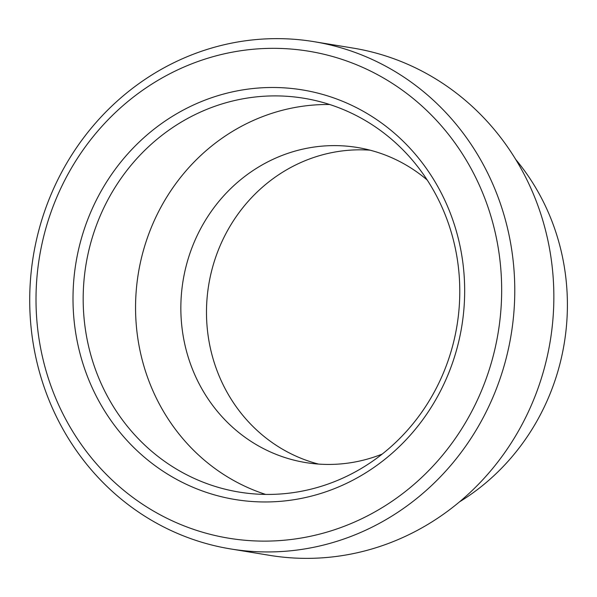 <?xml version="1.0" encoding="UTF-8"?>
<svg xmlns="http://www.w3.org/2000/svg" width="597" height="597" viewBox="0 0 597 597"><rect width="100%" height="100%" fill="white"/><g stroke="black" fill="none" stroke-linecap="round" stroke-linejoin="round"><path stroke-width="0.9" d="M427.228 180.033A159.653 150.392 -80.7 0 0 372.513 150.832A159.653 150.392 -80.7 0 0 357.379 147.489A159.653 150.392 -80.7 0 0 184.615 272.553A159.653 150.392 -80.7 0 0 290.463 459.212A159.653 150.392 -80.7 0 0 305.597 462.563A159.653 150.392 -80.7 0 0 382.192 454.086M318.514 464.078A159.653 150.392 99.3 0 1 316.104 463.429A159.653 150.392 99.3 0 1 208.943 283.545A159.653 150.392 99.3 0 1 370.103 150.183M329.708 104.52A199.562 187.988 -80.7 0 0 138.355 273.284A199.562 187.988 -80.7 0 0 265.628 494.42M322.768 102.423A199.562 187.988 -80.7 0 0 303.843 98.244A199.562 187.988 -80.7 0 0 87.893 254.568A199.562 187.988 -80.7 0 0 220.196 487.906A199.562 187.988 -80.7 0 0 239.121 492.085A199.562 187.988 -80.7 0 0 455.071 335.753A199.562 187.988 -80.7 0 0 322.768 102.423M322.171 94.281A207.547 195.51 -80.7 0 0 80.401 242.113A207.547 195.51 -80.7 0 0 215.502 495.174A207.547 195.51 -80.7 0 0 457.272 347.342A207.547 195.51 -80.7 0 0 322.171 94.281M206.189 543.539A257.038 242.136 -80.7 0 0 230.561 548.927A257.038 242.136 -80.7 0 0 508.704 347.573A257.038 242.136 -80.7 0 0 338.298 47.044A257.038 242.136 -80.7 0 0 313.925 41.656A257.038 242.136 -80.7 0 0 35.783 243.009A257.038 242.136 -80.7 0 0 206.189 543.539M205.428 533.046A246.755 232.449 -80.7 0 0 492.868 357.282A246.755 232.449 -80.7 0 0 332.245 56.409A246.755 232.449 -80.7 0 0 44.805 232.173A246.755 232.449 -80.7 0 0 205.428 533.046M230.561 548.927L269.643 555.344A257.038 242.136 -80.7 0 0 547.785 353.991A257.038 242.136 -80.7 0 0 377.379 53.461A257.038 242.136 -80.7 0 0 353.006 48.073L313.925 41.656M459.459 501.89A223.748 210.778 -80.7 0 0 515.733 159.466"/></g></svg>
